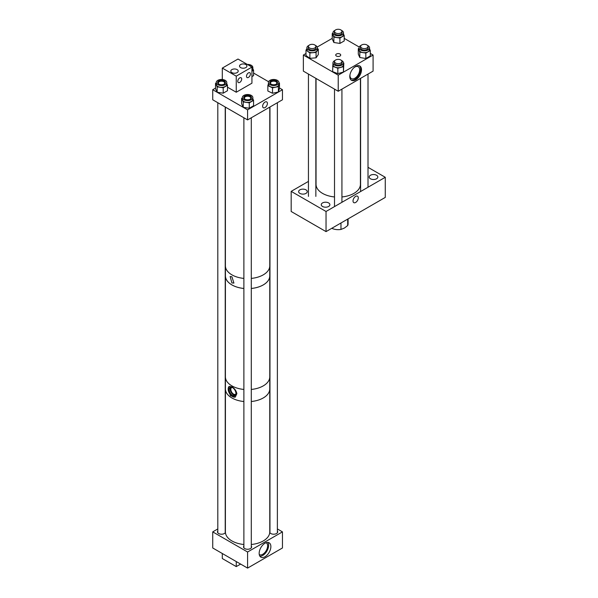 <?xml version="1.0" encoding="UTF-8"?>
<svg xmlns="http://www.w3.org/2000/svg" width="598" height="598" viewBox="0 0 598 598"><rect width="100%" height="100%" fill="white"/><g stroke="black" fill="none" stroke-linecap="round" stroke-linejoin="round"><path stroke-width="0.9" d="M355.653 66.385A8.282 4.784 -60 0 1 359.794 65.974A8.282 4.784 -60 0 1 361.065 72.612A8.282 4.784 -60 0 1 355.653 79.908A8.282 4.784 -60 0 1 351.512 80.319A8.282 4.784 -60 0 1 350.241 73.681A8.282 4.784 -60 0 1 355.653 66.385M351.116 80.042A8.282 4.784 120 0 0 354.816 79.429A8.282 4.784 120 0 0 360.108 72.508A8.282 4.784 120 0 0 359.353 65.773M339.985 54.014A2.497 1.443 0 0 0 337.272 53.7A2.497 1.443 0 0 0 335.725 55.031A2.497 1.443 0 0 0 336.457 56.055A2.497 1.443 0 0 0 339.178 56.362A2.497 1.443 0 0 0 340.718 55.031A2.497 1.443 0 0 0 339.985 54.014M350.032 74.496A6.862 3.962 120 0 0 351.385 78.607A6.862 3.962 120 0 0 354.816 78.263A6.862 3.962 120 0 0 359.301 72.223A6.862 3.962 120 0 0 358.247 66.722A6.862 3.962 120 0 0 354.816 67.058A6.862 3.962 120 0 0 354.016 67.604M338.221 91.262L373.085 71.132L373.085 55.031L338.221 75.161L303.365 55.031L303.365 71.132L338.221 91.262L338.221 75.161M332.241 38.362L317.224 47.033M305.989 53.521L303.365 55.031M373.085 55.031L370.304 53.431M359.226 47.033L344.209 38.362M355.653 202.445A3.715 2.145 -60 0 1 353.792 202.632A3.715 2.145 -60 0 1 353.224 199.65A3.715 2.145 -60 0 1 355.653 196.376A3.715 2.145 -60 0 1 357.514 196.189A3.715 2.145 -60 0 1 358.082 199.171A3.715 2.145 -60 0 1 355.653 202.445M299.882 193.386A4.321 2.497 180 0 1 298.611 191.629A4.321 2.497 180 0 1 301.28 189.319A4.321 2.497 180 0 1 305.989 189.865A4.321 2.497 180 0 1 307.252 191.629A4.321 2.497 180 0 1 304.584 193.931A4.321 2.497 180 0 1 299.882 193.386M322.524 206.46A4.321 2.497 180 0 1 321.261 204.703A4.321 2.497 180 0 1 323.922 202.393A4.321 2.497 180 0 1 328.631 202.939A4.321 2.497 180 0 1 329.894 204.703A4.321 2.497 180 0 1 327.233 207.005A4.321 2.497 180 0 1 322.524 206.46M370.461 178.787A4.321 2.497 180 0 1 369.198 177.023A4.321 2.497 180 0 1 371.866 174.721A4.321 2.497 180 0 1 376.568 175.259A4.321 2.497 180 0 1 377.831 177.023A4.321 2.497 180 0 1 375.17 179.325A4.321 2.497 180 0 1 370.461 178.787M291.181 191.36L326.037 211.483L326.037 231.613L291.181 211.49L291.181 191.36L308.441 181.396M326.037 231.613L385.269 197.415L385.269 177.285L368.009 167.32M326.037 211.483L385.269 177.285M316.043 78.45L316.043 184.326A22.186 12.805 0 0 0 316.574 187.114A22.186 12.805 0 0 0 334.514 196.951M341.929 196.951A22.186 12.805 0 0 0 360.407 184.326L360.407 78.45M348.081 218.883L348.081 223.966A9.86 5.688 180 0 1 347.692 225.551L347.692 219.107M340.972 222.994L340.972 229.438L344.328 228.1L347.692 225.551M340.972 229.438A9.86 5.688 180 0 1 331.8 228.286M309.525 47.982A3.708 2.138 0 0 0 313.569 48.445A3.708 2.138 0 0 0 315.856 46.465A3.708 2.138 0 0 0 314.772 44.955A3.708 2.138 0 0 0 310.728 44.491A3.708 2.138 0 0 0 308.441 46.465A3.708 2.138 0 0 0 309.525 47.982M335.605 32.927A3.708 2.138 0 0 0 339.642 33.391A3.708 2.138 0 0 0 341.929 31.41A3.708 2.138 0 0 0 340.845 29.9A3.708 2.138 0 0 0 336.809 29.437A3.708 2.138 0 0 0 334.514 31.41A3.708 2.138 0 0 0 335.605 32.927M361.678 47.982A3.708 2.138 0 0 0 365.714 48.445A3.708 2.138 0 0 0 368.009 46.465A3.708 2.138 0 0 0 366.918 44.955A3.708 2.138 0 0 0 362.881 44.491A3.708 2.138 0 0 0 360.594 46.465A3.708 2.138 0 0 0 361.678 47.982M341.929 61.415A3.708 2.138 0 0 0 338.132 59.381A3.708 2.138 0 0 0 334.514 61.519A3.708 2.138 0 0 0 334.521 61.631A3.708 2.138 0 0 0 338.319 63.665A3.708 2.138 0 0 0 341.929 61.519A3.708 2.138 0 0 0 341.929 61.415M361.05 45.433A5.255 3.035 0 0 0 359.047 47.818A5.255 3.035 0 0 0 365.61 50.755A5.255 3.035 0 0 0 369.557 47.818A5.255 3.035 0 0 0 367.546 45.433M359.047 47.818L359.047 49.641A5.255 3.035 0 0 0 365.61 52.579A5.255 3.035 0 0 0 369.557 49.641L369.557 47.818M360.43 48.072A3.894 2.25 180 0 1 360.594 47.638M360.594 47.13A3.894 2.25 0 0 0 360.407 47.818A3.894 2.25 0 0 0 365.266 50A3.894 2.25 0 0 0 368.196 47.818A3.894 2.25 0 0 0 368.009 47.13M358.292 48.722L358.292 54.119L359.802 57.513L359.802 52.116L358.292 48.722L359.047 48.296M359.802 52.116L365.834 53.087L370.304 50.553L369.557 48.864M359.802 57.513L365.834 58.484L370.304 55.95L370.304 50.553M365.834 58.484L365.834 53.087M368.009 47.638A3.894 2.25 180 0 1 368.166 48.072M334.977 30.378A5.255 3.035 0 0 0 332.966 32.763A5.255 3.035 0 0 0 334.506 34.908A5.255 3.035 0 0 0 340.232 35.566A5.255 3.035 0 0 0 343.476 32.763A5.255 3.035 0 0 0 341.936 30.618A5.255 3.035 0 0 0 341.473 30.378M332.966 32.763L332.966 34.587A5.255 3.035 0 0 0 334.506 36.732A5.255 3.035 0 0 0 340.232 37.39A5.255 3.035 0 0 0 343.476 34.587L343.476 32.763M334.357 33.017A3.894 2.25 180 0 1 334.514 32.584M334.514 32.075A3.894 2.25 0 0 0 334.327 32.763A3.894 2.25 0 0 0 335.471 34.355A3.894 2.25 0 0 0 339.716 34.841A3.894 2.25 0 0 0 342.116 32.763A3.894 2.25 0 0 0 341.929 32.075M332.241 33.608L333.863 37.106L339.911 38.04L339.911 43.43L333.863 42.495L332.241 39.005L332.241 33.608L332.966 33.189M339.911 38.04L344.209 35.559L343.476 33.996M339.911 43.43L344.209 40.956L344.209 35.559M333.863 42.495L333.863 37.106M341.929 32.584A3.894 2.25 180 0 1 342.093 33.017M308.904 45.433A5.255 3.035 0 0 0 306.894 47.818A5.255 3.035 0 0 0 310.213 50.643A5.255 3.035 0 0 0 317.403 47.818A5.255 3.035 0 0 0 315.393 45.433M306.894 47.818L306.894 49.641A5.255 3.035 0 0 0 310.213 52.46A5.255 3.035 0 0 0 317.403 49.641L317.403 47.818M315.856 47.638A3.894 2.25 180 0 1 316.021 48.072M308.441 47.13A3.894 2.25 0 0 0 308.254 47.818A3.894 2.25 0 0 0 310.713 49.911A3.894 2.25 0 0 0 316.043 47.818A3.894 2.25 0 0 0 315.856 47.13M316.073 52.422L316.073 57.819L318.308 54.553L318.308 49.163L316.073 52.422L309.876 52.953L305.989 50.12L306.894 48.797M318.308 49.163L317.403 48.505M316.073 57.819L309.876 58.342L309.876 52.953M309.876 58.342L305.989 55.509L305.989 50.12M308.276 48.072A3.894 2.25 180 0 1 308.441 47.638M334.977 60.488A5.255 3.035 0 0 0 332.966 62.872A5.255 3.035 0 0 0 337.885 65.9A5.255 3.035 0 0 0 343.476 62.872A5.255 3.035 0 0 0 341.473 60.488M332.966 62.872L332.966 64.696A5.255 3.035 0 0 0 337.885 67.724A5.255 3.035 0 0 0 343.476 64.696L343.476 62.872M334.357 63.126A3.894 2.25 180 0 1 334.514 62.693M334.514 62.185A3.894 2.25 0 0 0 334.327 62.872A3.894 2.25 0 0 0 337.975 65.115A3.894 2.25 0 0 0 342.116 62.872A3.894 2.25 0 0 0 341.929 62.185M332.615 66.243L337.833 68.247L343.439 66.647L343.439 72.037L337.833 73.644L332.615 71.64L332.966 63.082M343.439 66.647L343.476 63.007M343.439 72.037L343.828 63.141M337.833 73.644L337.833 68.247M341.929 62.693A3.894 2.25 180 0 1 342.093 63.126M265.019 543.223A8.282 4.784 120 0 0 259.607 550.519A8.282 4.784 120 0 0 260.877 557.157A8.282 4.784 120 0 0 265.019 556.745A8.282 4.784 120 0 0 270.431 549.45A8.282 4.784 120 0 0 269.16 542.812A8.282 4.784 120 0 0 265.019 543.223M259.906 556.237A8.282 4.784 120 0 0 262.761 555.445A8.282 4.784 120 0 0 267.874 542.431M217.807 530.942A4.044 2.332 0 0 0 217.47 531.876A4.044 2.332 0 0 0 218.659 533.521A4.044 2.332 0 0 0 222.576 534.126A4.044 2.332 0 0 0 225.431 532.459M269.75 532.459A4.044 2.332 0 0 0 270.804 533.521A4.044 2.332 0 0 0 275.215 534.029A4.044 2.332 0 0 0 277.704 531.876A4.044 2.332 0 0 0 277.375 530.942M243.879 545.996A4.044 2.332 0 0 0 243.55 546.931A4.044 2.332 0 0 0 244.732 548.575A4.044 2.332 0 0 0 249.134 549.084A4.044 2.332 0 0 0 251.631 546.931A4.044 2.332 0 0 0 251.295 545.996M259.27 554.593A6.862 3.962 120 0 0 259.33 554.623A6.862 3.962 120 0 0 262.761 554.286A6.862 3.962 120 0 0 267.246 548.239A6.862 3.962 120 0 0 266.192 542.737A6.862 3.962 120 0 0 266.132 542.707M212.731 531.876L212.731 547.977L247.587 568.1L247.587 551.999L212.731 531.876L217.807 528.938M277.375 528.938L282.45 531.876L282.45 547.977L247.587 568.1M282.45 531.876L247.587 551.999M225.424 388.356A22.186 12.805 0 0 0 225.401 388.894A22.186 12.805 0 0 0 238.041 400.458A22.186 12.805 0 0 0 243.879 401.527A22.163 12.797 0 0 1 225.424 388.894L225.401 531.876A22.186 12.805 0 0 0 238.041 543.433A22.186 12.805 0 0 0 243.879 544.501M269.75 377.36L269.75 388.894A22.163 12.797 0 0 1 263.262 397.947A22.163 12.797 0 0 1 251.295 401.512A22.186 12.805 0 0 0 269.773 388.894A22.186 12.805 0 0 0 269.75 388.356M251.295 544.501A22.186 12.805 0 0 0 269.773 531.876L269.773 388.894M229.281 386.323A6.159 3.558 -120 0 0 228.189 388.625L228.189 389.462A6.159 3.558 -120 0 0 230.94 395.315A6.159 3.558 -120 0 0 235.47 396.967M228.189 388.625L229.139 386.39L231.919 386.876C234.566 388.453 236.217 390.703 236.875 393.641L235.306 397.065L230.484 395.719L228.189 389.462M232.188 387.452A3.85 2.22 -120 0 0 231.635 387.624A3.85 2.22 -120 0 0 231.045 390.711A3.85 2.22 -120 0 0 233.564 394.104A3.85 2.22 -120 0 0 235.485 394.291A3.85 2.22 -120 0 0 235.918 393.895M232.532 395.48A4.814 2.781 -120 0 0 234.939 395.719A4.814 2.781 -120 0 0 235.672 391.862A4.814 2.781 -120 0 0 232.532 387.624A4.814 2.781 -120 0 0 230.125 387.384A4.814 2.781 -120 0 0 229.385 391.242A4.814 2.781 -120 0 0 232.532 395.48M230.693 387.183A4.814 2.781 -120 0 0 230.574 391.122A4.814 2.781 -120 0 0 233.564 394.889A4.814 2.781 -120 0 0 235.395 395.323M251.295 288.483A22.186 12.805 0 0 0 253.731 288.161A22.186 12.805 0 0 0 269.773 275.85A22.186 12.805 0 0 0 269.75 275.312M251.295 389.448A22.186 12.805 0 0 0 253.731 389.126A22.186 12.805 0 0 0 269.773 376.822L269.773 275.85M225.424 275.312A22.186 12.805 0 0 0 225.401 275.85A22.186 12.805 0 0 0 243.879 288.483M225.424 266.327L225.401 376.822A22.186 12.805 0 0 0 243.879 389.448M231.919 276.777L233.923 283.078L231.919 282.959L230.14 276.523L231.919 276.777M225.424 275.85A22.163 12.797 0 0 0 243.879 288.468M251.295 288.468A22.163 12.797 0 0 0 263.262 284.902A22.163 12.797 0 0 0 269.75 275.85L269.75 266.327M225.401 107.102L225.401 265.789A22.186 12.805 0 0 0 243.879 278.414M251.295 278.414A22.186 12.805 0 0 0 268.764 269.616A22.186 12.805 0 0 0 269.773 265.789L269.773 107.102M265.019 102.064A3.379 1.951 -60 0 1 266.708 101.899A3.379 1.951 -60 0 1 267.231 104.605A3.379 1.951 -60 0 1 265.019 107.588A3.379 1.951 -60 0 1 263.329 107.752A3.379 1.951 -60 0 1 262.814 105.046A3.379 1.951 -60 0 1 265.019 102.064M247.587 109.853L247.587 119.914L282.45 99.784L282.45 89.722L247.587 109.853L212.731 89.722L215.534 88.108M282.45 89.722L279.475 88.003M268.592 81.724L253.574 73.053M247.587 119.914L212.731 99.784L212.731 89.722M239.738 82.434A2.773 1.6 120 0 0 241.547 79.99A2.773 1.6 120 0 0 241.129 77.77A2.773 1.6 120 0 0 239.738 77.904A2.773 1.6 120 0 0 237.929 80.349A2.773 1.6 120 0 0 238.355 82.569A2.773 1.6 120 0 0 239.738 82.434M248.454 77.404A2.773 1.6 120 0 0 250.263 74.959A2.773 1.6 120 0 0 249.837 72.732A2.773 1.6 120 0 0 248.454 72.874A2.773 1.6 120 0 0 246.645 75.318A2.773 1.6 120 0 0 247.064 77.538A2.773 1.6 120 0 0 248.454 77.404M237.122 69.6A3.7 2.138 0 0 0 233.093 69.136A3.7 2.138 0 0 0 230.813 71.11A3.7 2.138 0 0 0 231.897 72.62A3.7 2.138 0 0 0 235.926 73.083A3.7 2.138 0 0 0 238.206 71.11A3.7 2.138 0 0 0 237.122 69.6M245.838 64.569A3.7 2.138 0 0 0 241.809 64.106A3.7 2.138 0 0 0 239.529 66.079A3.7 2.138 0 0 0 240.613 67.589A3.7 2.138 0 0 0 244.642 68.052A3.7 2.138 0 0 0 246.922 66.079A3.7 2.138 0 0 0 245.838 64.569M227.494 87.188L236.255 92.242L251.937 83.189L251.937 67.088L237.997 59.038L222.306 68.09L236.255 76.14L251.937 67.088M236.255 92.242L236.255 76.14M222.306 79.512L222.306 68.09M222.306 553.501L222.306 558.547L236.255 566.598L240.62 564.078M236.255 561.552L236.255 566.598M277.696 84.46A5.255 3.035 0 0 0 278.922 82.509A5.255 3.035 0 0 0 275.461 79.661A5.255 3.035 0 0 0 269.631 80.566A5.255 3.035 0 0 0 268.412 82.509A5.255 3.035 0 0 0 271.873 85.365A5.255 3.035 0 0 0 277.696 84.46M268.412 82.509L268.412 84.333A5.255 3.035 0 0 0 271.873 87.181A5.255 3.035 0 0 0 277.696 86.276A5.255 3.035 0 0 0 278.922 84.333L278.922 82.509M269.795 82.763A3.894 2.25 180 0 1 270.677 81.575A3.894 2.25 180 0 1 274.788 80.865A3.894 2.25 180 0 1 277.532 82.763M270.677 81.066A3.894 2.25 0 0 0 269.773 82.509A3.894 2.25 0 0 0 272.337 84.624A3.894 2.25 0 0 0 276.65 83.952A3.894 2.25 0 0 0 277.562 82.509A3.894 2.25 0 0 0 274.99 80.401A3.894 2.25 0 0 0 270.677 81.066M275.648 84.445A3.177 1.831 0 0 0 276.097 84.191A3.177 1.831 0 0 0 276.837 83.017A3.177 1.831 0 0 0 274.751 81.291A3.177 1.831 0 0 0 271.23 81.836A3.177 1.831 0 0 0 270.49 83.017A3.177 1.831 0 0 0 271.679 84.445M267.852 85.604L267.852 91.001L272.516 93.251L272.516 87.854L267.852 85.604L268.412 83.78M272.516 87.854L278.391 86.613L279.475 83.055L278.922 82.786M272.516 93.251L278.391 92.01L279.475 88.452L279.475 83.055M278.391 92.01L278.391 86.613M217.799 84.654A5.255 3.035 0 0 0 223.525 85.312A5.255 3.035 0 0 0 226.769 82.509A5.255 3.035 0 0 0 225.229 80.364A5.255 3.035 0 0 0 219.503 79.706A5.255 3.035 0 0 0 216.259 82.509A5.255 3.035 0 0 0 217.799 84.654M216.259 82.509L216.259 84.333A5.255 3.035 0 0 0 217.799 86.478A5.255 3.035 0 0 0 223.525 87.136A5.255 3.035 0 0 0 226.769 84.333L226.769 82.509M217.642 82.763A3.894 2.25 180 0 1 220.228 80.894A3.894 2.25 180 0 1 224.265 81.425A3.894 2.25 180 0 1 225.386 82.763M224.265 80.924A3.894 2.25 0 0 0 220.027 80.431A3.894 2.25 0 0 0 217.62 82.509A3.894 2.25 0 0 0 218.763 84.101A3.894 2.25 0 0 0 223.002 84.587A3.894 2.25 0 0 0 225.409 82.509A3.894 2.25 0 0 0 224.265 80.924M223.503 84.445A3.177 1.831 0 0 0 224.691 83.017A3.177 1.831 0 0 0 223.757 81.717A3.177 1.831 0 0 0 220.296 81.321A3.177 1.831 0 0 0 218.337 83.017A3.177 1.831 0 0 0 219.272 84.311A3.177 1.831 0 0 0 219.533 84.445M215.534 83.354L217.156 86.845L223.204 87.786L223.204 93.176L217.156 92.242L215.534 88.751L215.534 83.354L216.259 82.935M223.204 87.786L227.494 85.305L226.769 83.742M223.204 93.176L227.494 90.702L227.494 85.305M217.156 92.242L217.156 86.845M251.937 69.159A5.255 3.035 0 0 0 252.842 67.454A5.255 3.035 0 0 0 251.302 65.309A5.255 3.035 0 0 0 247.333 64.427M251.937 70.975A5.255 3.035 0 0 0 252.842 69.278L252.842 67.454M251.25 66.684A3.894 2.25 0 0 0 250.345 65.87A3.894 2.25 0 0 0 248.925 65.346M251.937 71.192L253.574 70.25L252.842 68.688M251.937 76.589L253.574 75.647L253.574 70.25M243.872 99.709A5.255 3.035 0 0 0 249.598 100.367A5.255 3.035 0 0 0 252.842 97.564A5.255 3.035 0 0 0 251.302 95.418A5.255 3.035 0 0 0 245.576 94.761A5.255 3.035 0 0 0 242.332 97.564A5.255 3.035 0 0 0 243.872 99.709M242.332 97.564L242.332 99.388A5.255 3.035 0 0 0 243.872 101.533A5.255 3.035 0 0 0 249.598 102.191A5.255 3.035 0 0 0 252.842 99.388L252.842 97.564M243.722 97.818A3.894 2.25 180 0 1 246.301 95.949A3.894 2.25 180 0 1 250.345 96.48A3.894 2.25 180 0 1 251.459 97.818M250.345 95.972A3.894 2.25 0 0 0 246.099 95.486A3.894 2.25 0 0 0 243.692 97.564A3.894 2.25 0 0 0 244.836 99.156A3.894 2.25 0 0 0 249.082 99.642A3.894 2.25 0 0 0 251.481 97.564A3.894 2.25 0 0 0 250.345 95.972M249.575 99.5A3.177 1.831 0 0 0 250.764 98.072A3.177 1.831 0 0 0 249.837 96.771A3.177 1.831 0 0 0 246.376 96.375A3.177 1.831 0 0 0 244.418 98.072A3.177 1.831 0 0 0 245.344 99.365A3.177 1.831 0 0 0 245.606 99.5M241.607 98.408L243.229 101.899L249.276 102.841L249.276 108.231L243.229 107.296L241.607 103.805L241.607 98.408L242.332 97.99M249.276 102.841L253.574 100.359L252.842 98.79M249.276 108.231L253.574 105.749L253.574 100.359M243.229 107.296L243.229 101.899M315.856 46.465L315.856 48.513M315.856 78.345L315.856 196.398M308.441 46.465L308.441 48.513M308.441 74.062L308.441 196.398M341.929 31.41L341.929 33.458M334.514 31.41L334.514 33.458M368.009 46.465L368.009 48.513M368.009 74.062L368.009 187.256M360.594 46.465L360.594 48.513M360.594 78.345L360.594 191.539M334.514 61.519L334.514 63.56M334.514 89.117L334.514 206.594M341.929 61.519L341.929 63.56M341.929 89.117L341.929 202.311M225.424 377.36L225.424 388.894M217.807 102.721L217.807 532.803M225.222 106.997L225.222 532.803M277.375 102.721L277.375 532.803M269.96 106.997L269.96 532.803M251.295 117.776L251.295 547.858M243.879 117.776L243.879 547.858"/></g></svg>
